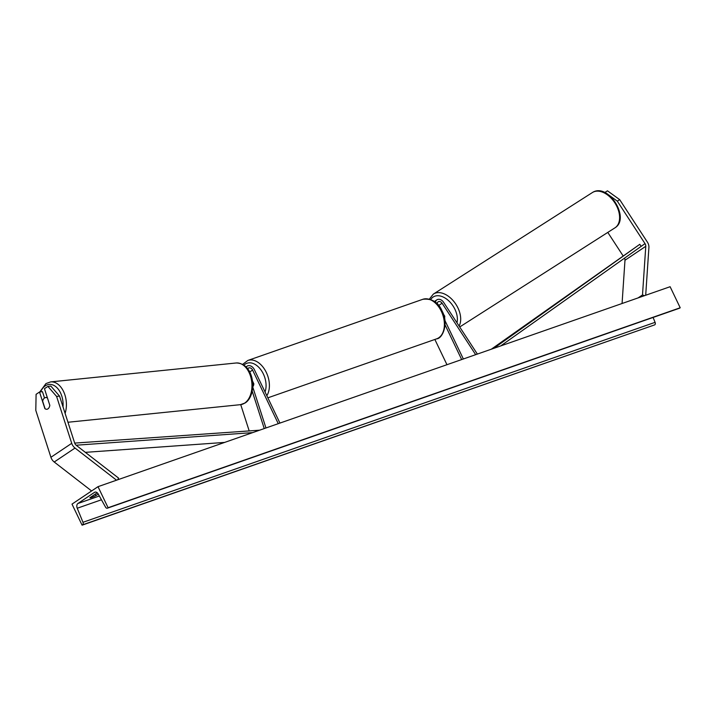 <?xml version="1.0" encoding="UTF-8"?>
<svg xmlns="http://www.w3.org/2000/svg" width="716" height="716" viewBox="0 0 716 716"><rect width="100%" height="100%" fill="white"/><g stroke="black" fill="none" stroke-linecap="round" stroke-linejoin="round"><path stroke-width="1.07" d="M44.499 398.015L42.459 391.679L39.523 392.019L44.866 408.603A5.88 3.652 -96.6 0 0 46.88 409.257A5.88 3.652 -96.6 0 0 47.954 408.854A5.88 3.652 -96.6 0 0 49.807 405.292L44.464 388.707L47.891 386.407L50.827 386.067L59.535 396.091L74.652 442.989A3.768 2.81 56.1 0 0 74.885 443.589A3.768 2.81 56.1 0 0 76.299 445.343L118.561 478.073L117.755 479.774M59.535 396.091L56.6 396.44L71.716 443.329A7.536 5.621 56.1 0 0 72.2 444.529A7.536 5.621 56.1 0 0 75.019 448.046L116.538 480.194M39.523 392.019L36.095 394.319L35.8 410.393L50.917 457.282A7.536 5.621 56.1 0 0 51.391 458.482A7.536 5.621 56.1 0 0 54.219 462.008L91.612 490.961M56.6 396.44L47.891 386.407M607.795 232.414L623.001 255.719M608.994 195.146L617.308 201.142L645.018 243.628A3.768 2.81 -123.9 0 1 645.34 244.201A3.768 2.81 -123.9 0 1 645.778 246.304L642.503 294.947L644.481 295.672M617.308 201.142L619.68 199.63L607.463 190.823L605.092 192.335L607.481 194.054M619.68 199.63L647.389 242.124A7.536 5.621 -123.9 0 1 648.034 243.261A7.536 5.621 -123.9 0 1 648.911 247.468L645.698 295.252M624.486 258.055A3.768 2.81 -123.9 0 1 624.54 258.163A3.768 2.81 -123.9 0 1 624.978 260.257L622.07 303.503M642.503 294.947L638.09 297.91M435.382 302.295A5.647 4.215 -123.9 0 1 436.876 299.843A5.647 4.215 -123.9 0 1 443.58 302.259L477.375 354.08M437.297 304.058A3.294 2.461 -123.9 0 1 438.192 301.794A3.294 2.461 -123.9 0 1 442.094 303.208L475.666 354.68M443.329 313.975L444.734 316.141A5.88 3.911 57.5 0 1 444.493 318.065M446.963 364.713L434.863 339.465M463.359 358.976L444.887 320.419M461.677 359.566L445.084 324.921M252.211 391.222L264.249 428.571M240.728 404.63L249.105 430.647M279.947 423.084L254.261 369.456A5.647 4.215 56.1 0 0 247.074 366.18A5.647 4.215 56.1 0 0 246.143 367.129M278.264 423.666L252.578 370.047A3.294 2.461 56.1 0 0 248.38 368.131A3.294 2.461 56.1 0 0 247.691 368.955M252.739 386.962L265.958 427.971M252.497 381.368L253.795 384.071A5.88 3.84 70.7 0 1 252.748 386.792A5.88 3.84 -109.3 0 0 253.813 383.749L252.426 380.858M45.09 408.755L42.656 401.211A5.88 3.813 84.2 0 1 44.58 397.962A5.88 3.813 84.2 0 1 45.735 397.55A5.88 3.813 84.2 0 1 47.453 397.971M98.002 486.674L72.003 504.118L82.089 525.177L82.635 524.81A2.121 1.387 -109.3 0 0 82.975 522.304L77.247 508.235A4.001 2.613 70.7 0 1 77.892 503.509L94.53 492.34A4.001 2.613 70.7 0 1 94.924 492.143A4.001 2.613 70.7 0 1 98.289 494.121L105.556 507.152A2.121 1.387 -109.3 0 0 107.337 508.199A2.121 1.387 -109.3 0 0 107.543 508.092L108.089 507.725L98.002 486.674L670.113 286.713L680.2 307.764L108.089 507.725M98.262 494.058L95.953 495.606A5.88 0.743 -25.6 0 1 89.903 497.718L96.66 493.19A5.88 0.743 -25.6 0 1 97.322 492.868M653.09 317.448L655.086 322.343A2.121 1.387 -109.3 0 1 654.746 324.849L82.089 525.177M679.216 308.283A2.121 1.387 -109.3 0 0 679.448 308.238A2.121 1.387 -109.3 0 0 679.654 308.131L680.2 307.764M95.953 495.606L95.255 494.13M444.475 317.976A5.88 3.75 57.4 0 0 444.654 316.508L444.752 316.445M444.654 316.508L443.687 315.022M76.138 445.218L252.659 432.616M85.347 452.351L224.636 442.416M74.688 443.097L259.622 430.191M645.018 243.628L500.744 345.909M641.124 246.25L639.782 244.317L493.78 348.343M493.601 348.092L492.626 348.746M639.782 244.317L491.328 349.202M75.019 448.046L54.219 462.008M71.716 443.329L50.917 457.282M645.778 246.304L624.978 260.257M442.094 303.208L438.613 305.544M252.578 370.047L249.615 372.034M265.036 391.965A18.589 12.145 -109.3 0 0 263.345 373.922A18.589 12.145 -109.3 0 0 243.87 365.178M242.617 364.39L247.843 360.452A20.943 13.676 70.7 0 1 266.325 372.463A20.943 13.676 70.7 0 1 266.826 395.706M441.325 311.299A20.943 13.676 -109.3 0 0 422.843 299.288C432.017 298.295 438.452 302.25 442.148 311.147C448.932 323.238 442.64 338.695 436.662 338.829A20.943 13.676 -109.3 0 0 441.325 311.299M63.008 406.858A18.589 12.038 -95.8 0 0 57.915 388.752A18.589 12.038 -95.8 0 0 45.43 385.745A18.589 12.038 -95.8 0 0 40.615 391.894M39.765 391.992L45.94 383.579L50.63 381.905A20.943 13.568 84.2 0 1 63.697 391.795A20.943 13.568 84.2 0 1 65.102 413.356M244.541 403.189A20.943 13.568 -95.8 0 0 251.289 379.167A20.943 13.568 -95.8 0 0 236.173 362.985C255.147 363.182 257.339 395.429 245.114 402.992L240.424 404.665A20.943 13.568 -95.8 0 0 244.541 403.189M99.345 496.009L77.892 503.509M95.362 492.053L94.53 492.34M654.746 324.849L82.635 524.81M679.654 308.131L107.543 508.092M101.448 499.777L77.247 508.235M655.086 322.343L82.975 522.304M592.23 192.649A20.943 13.362 57.4 0 1 592.4 192.541A20.943 13.362 57.4 0 1 614.847 202.87A20.943 13.362 57.4 0 1 615.116 227.733A20.943 13.362 57.4 0 1 614.946 227.849A20.943 13.362 57.4 0 1 614.775 227.957M430.728 299.548A18.589 11.859 57.4 0 1 433.082 297.068A18.589 11.859 57.4 0 1 450.096 302.197A18.589 11.859 57.4 0 1 456.96 322.782M459.081 326.031A20.943 13.362 -122.6 0 0 454.007 301.669A20.943 13.362 -122.6 0 0 433.484 294.007A20.943 13.362 -122.6 0 0 433.323 294.124L429.358 299.109M436.876 299.843L434.37 301.517M245.946 366.932L247.074 366.18M247.843 360.452L422.843 299.288M267.856 397.836L436.662 338.829M50.63 381.905L236.173 362.985M47.265 397.389L45.735 397.55M67.966 422.252L240.424 404.665M107.337 508.199L679.448 308.238M433.296 294.142L592.4 192.541C608.009 182.24 630.545 218.138 615.142 227.715L459.699 326.979"/></g></svg>
